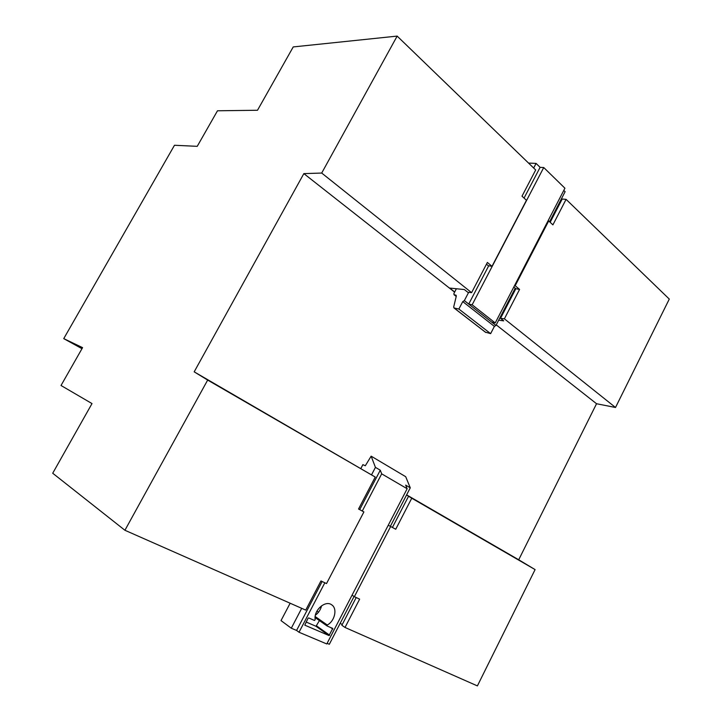 <?xml version="1.0" encoding="UTF-8"?>
<svg xmlns="http://www.w3.org/2000/svg" width="722" height="722" viewBox="0 0 722 722"><rect width="100%" height="100%" fill="white"/><g stroke="black" fill="none" stroke-linecap="round" stroke-linejoin="round"><path stroke-width="1.08" d="M63.744 338.627L174.48 145.266L197.232 146.331L217.484 110.782L257.501 110.258L293.231 46.93L397.154 36.1L321.705 173.054L303.845 173.614L194.182 371.839L207.665 380.07L124.924 530.273L52.715 473.235L92.01 403.58L61.018 385.494L82.579 347.634L63.744 338.627L81.992 348.681M498.667 320.198L503.703 320.857L500.536 318.33L504.389 318.826L519.578 289.414L515.183 285.741L548.693 220.95L552.908 224.867L566.084 199.353L669.285 299.079L615.514 407.488L596.543 403.733L518.712 559.776L535.092 569.595L477.395 685.9L345.017 627.454L359.637 599.143L354.367 596.67L390.656 526.491L395.728 529.253L411.757 498.207L408.553 496.267L412.072 498.306L406.558 494.994M124.924 530.273L305.731 610.108L320.956 580.957L326.524 583.575L363.897 511.925L358.545 509.01L375.241 477.062L207.665 380.07M356.208 597.527L341.858 625.279L345.017 627.454M340.215 623.239L342.21 624.602M316.85 611.254L318.637 612.048M411.757 498.207L535.092 569.595M194.182 371.839L375.241 477.062M406.621 494.868L518.712 559.776M303.845 173.614L454.607 292.139M496.249 324.882L596.543 403.733M321.705 173.054L471.592 292.654L467.757 292.257L464.363 289.558L449.707 288.069L454.689 291.986M504.389 318.826L615.514 407.488M397.154 36.1L535.688 169.977L522.006 196.167L526.446 200.292L492.007 266.319L487.377 262.447L471.592 292.654M566.084 199.353L562.203 199.028L550.164 222.322M560.931 201.501L560.082 201.42M392.425 527.457L408.553 496.267M500.536 318.33L515.842 288.719L519.578 289.414M515.842 288.719L515.219 288.195L495.96 325.442L494.389 326.389L490.635 333.636L485.455 332.174M486.466 264.18L488.289 265.705L492.007 266.319M513.802 287.013L515.219 288.195M514.533 285.614L515.183 285.741M548.025 220.878L548.693 220.95M388.246 525.246L390.656 526.491M352.038 595.19L354.367 596.67M563.792 190.391L565.118 191.682L549.568 221.762M533.666 168.027L536.076 163.416L528.522 163.055M456.385 288.746L453.939 293.421L454.003 294.702L456.078 295.217L456.304 296.092L453.678 307.012L454.102 307.987L458.858 309.043L462.757 301.606L464.345 300.605L468.659 292.347M536.076 163.416L540.11 167.342L524.064 198.081M488.722 265.777L468.731 304.061L464.345 300.605M540.11 167.342L543.738 167.531L472.152 304.792L495.22 322.951L491.781 322.165L495.96 325.442M458.858 309.043L490.635 333.636M543.738 167.531L564.92 188.207L495.22 322.951M472.152 304.792L468.731 304.061M371.532 474.841L375.431 467.369L380.277 470.212L359.682 509.633M322.138 581.508L296.58 630.441L291.291 628.212L301.697 608.321M324.837 582.78L299.016 632.246L296.58 630.441M380.277 470.212L381.685 473.849L362.273 511.041M381.685 473.849L407.145 488.731L326.795 643.961L299.016 632.246M375.431 467.369L371.144 456.16L405.701 476.701L410.267 487.819L405.674 485.121L407.145 488.731M371.144 456.16L365.305 465.762L362.877 464.652L360.865 468.488M290.145 603.222L281.02 620.595L291.291 628.212M327.111 643.338L329.331 644.277L354.06 596.471M304.91 625.207L329.015 635.559L332.77 628.447L327.12 625.983L327.283 624.999C334.873 621.082 337.643 608.466 331.687 604.828C325.351 599.792 313.375 610.496 315.198 619.711L314.458 620.451L308.7 617.942L308.032 618.285L304.792 625.126M410.267 487.819L390.349 526.329M319.431 620.595L316.001 626.281L306.092 622.003M315.406 615.153C318.592 612.807 320.649 609.684 321.561 605.794M464.291 300.596L495.906 325.432M462.757 301.606L494.389 326.389M454.102 307.987L485.843 332.481M454.201 294.784L456.241 296.381M316.001 626.281L329.015 635.559M315.171 616.516L327.283 624.999M327.066 625.947L315.09 617.545L327.021 625.911M330.468 627.436L332.833 629.097M316.642 625.947L329.665 635.216M453.912 307.906L485.653 332.391M454.003 294.702L456.223 296.444"/></g></svg>
